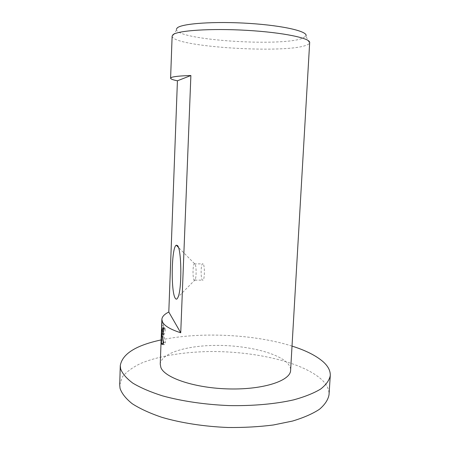 <?xml version="1.0" encoding="UTF-8"?>
<svg xmlns="http://www.w3.org/2000/svg" width="450" height="450" viewBox="0 0 450 450"><rect width="100%" height="100%" fill="white"/><g stroke="black" fill="none" stroke-linecap="round" stroke-linejoin="round"><path stroke-width="0.34" stroke-dasharray="2.25 1.69" d="M161.134 339.924C199.541 331.605 254.565 334.204 292.022 346.101M119.711 384.874L122.406 376.853C126.484 371.858 132.536 367.402 140.558 363.493C157.933 356.209 182.25 352.142 208.215 351.562C253.676 350.887 302.805 361.896 322.02 379.952C326.908 384.683 329.243 389.616 329.029 394.746M172.125 36.118L172.277 36.793C176.653 47.008 283.084 53.646 305.623 45.489C307.665 44.814 308.942 44.072 309.448 43.262L309.668 42.604M160.251 364.196C160.909 353.177 186.817 345.482 216.36 345.397C245.908 345.246 277.099 352.491 287.359 363.032C289.637 365.423 290.723 367.858 290.61 370.344M176.394 29.25L176.507 29.97C180.073 40.314 281.379 46.772 302.355 38.351L305.882 36.073L309.448 43.262M194.889 263.79L194.226 263.869C192.639 265.489 192.628 278.752 194.214 280.209L194.912 280.17L195.182 279.692C196.577 276.868 196.346 264.87 194.889 263.79M203.091 263.796L202.388 263.874C200.717 265.489 200.717 278.719 202.393 280.17L203.136 280.131C204.829 278.539 204.789 264.983 203.091 263.796M163.131 343.418C163.406 344.706 163.851 345.054 164.464 344.475L165.414 342.591L163.322 332.719C163.479 334.192 163.789 334.676 164.239 334.17C164.824 333.371 165.201 331.481 165.369 328.506L164.655 327.623L164.059 331.054C163.384 330.609 163.215 327.938 163.553 323.044L161.893 323.077M164.655 327.623L162.979 327.656M163.097 331.436L162.906 336.786L161.364 336.819M163.553 323.044L163.114 331.076M163.322 325.384L161.781 325.418M165.369 328.506L163.682 328.539M162.906 336.786L163.215 331.436M163.198 332.584L163.131 340.723M162.877 340.701L161.224 340.746M165.414 342.591L163.716 342.636M176.507 29.97L172.277 36.793M194.501 263.649L178.386 247.337M194.226 263.869L202.388 263.874M162.568 334.209L164.239 334.17M162.787 344.52L164.464 344.475M163.474 331.071L164.059 331.059M194.912 280.17L203.136 280.131M195.182 279.692L178.076 297.096"/><path stroke-width="0.67" d="M292.022 346.101C305.736 350.421 316.119 355.646 323.173 361.783C328.101 366.188 330.463 370.772 330.272 375.536C329.377 380.183 326.205 384.671 320.743 388.997C313.937 393.131 304.948 396.743 293.782 399.836C275.653 403.976 253.086 406.035 229.101 405.585C205.048 404.606 181.772 401.169 162.506 395.859C150.514 392.04 140.636 387.804 132.879 383.169C126.472 378.416 122.389 373.646 120.623 368.848L120.279 365.636C122.271 353.919 135.889 345.347 161.134 339.924M330.272 375.536L329.029 394.746C328.112 399.757 324.923 404.606 319.461 409.281C312.654 413.764 303.677 417.69 292.528 421.059L273.369 424.986C259.071 426.814 243.962 427.652 228.049 427.5C204.086 426.538 180.906 422.921 161.719 417.279C149.777 413.207 139.95 408.69 132.233 403.723C125.854 398.627 121.793 393.502 120.043 388.339L119.711 384.874L120.279 365.636M162.067 334.311L161.662 332.758L162.017 335.694L163.716 342.636L162.787 344.52L161.708 344.244L161.477 343.463L161.561 331.476L161.252 336.825L161.893 323.077C161.606 327.139 161.702 329.85 162.18 331.206L162.979 327.656L163.682 328.539C163.519 331.521 163.148 333.411 162.568 334.209L162.067 334.311M180.737 332.781C170.578 329.479 164.503 325.912 162.512 322.093L161.871 319.438L160.251 364.196L160.864 367.447C164.616 377.966 195.435 388.316 229.708 388.946C263.987 389.672 290.571 380.61 290.61 370.344L309.668 42.604C310.534 38.227 283.258 32.456 246.938 30.352C210.634 28.215 177.435 30.521 172.946 34.768L172.125 36.118L170.601 78.221L171.394 77.49C173.644 76.506 180.135 75.847 190.879 75.521L180.737 332.781L168.801 312.041L177.424 80.797C172.941 79.892 170.662 79.031 170.601 78.221M161.871 319.438C162.056 316.688 164.368 314.224 168.801 312.041M305.882 36.073C308.818 31.663 284.254 25.656 249.446 23.417C214.667 21.133 181.732 23.507 177.221 27.928L176.394 29.25M175.354 298.367C170.668 292.326 171.478 246.645 176.293 245.211L177.379 245.486C181.524 248.096 182.143 288.422 178.076 297.096C177.171 299.289 176.265 299.711 175.354 298.367M163.114 331.076L163.097 331.436M163.159 332.724L161.662 332.758M161.561 331.476L163.215 331.436L163.198 332.584M163.131 340.723L163.131 343.418L161.477 343.463M177.424 80.797L190.879 75.521M178.386 247.337L176.293 245.211M162.394 331.093L163.474 331.071"/></g></svg>
